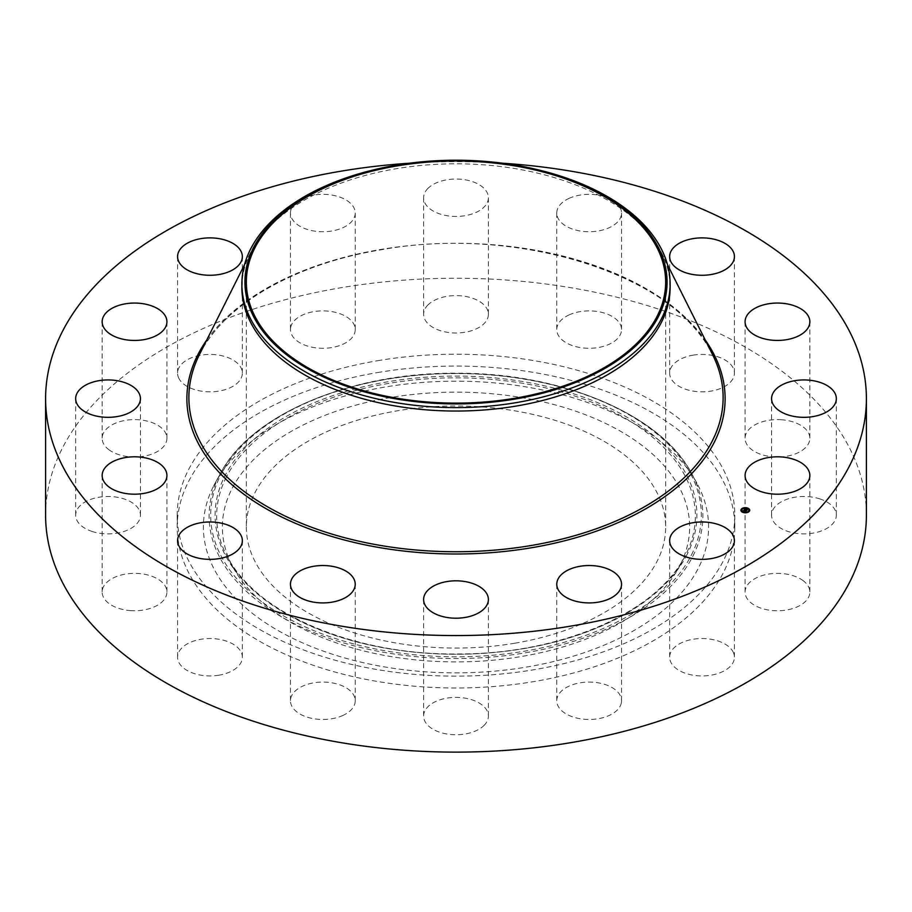<?xml version="1.0" encoding="UTF-8"?>
<svg xmlns="http://www.w3.org/2000/svg" width="912" height="912" viewBox="0 0 912 912"><rect width="100%" height="100%" fill="white"/><g stroke="black" fill="none" stroke-linecap="round" stroke-linejoin="round"><path stroke-width="0.68" stroke-dasharray="4.56 3.42" d="M733.111 651.966A32.387 18.696 180 0 1 734.422 657.233A32.387 18.696 180 0 1 706.64 675.735A32.387 18.696 180 0 1 670.958 662.488A32.387 18.696 180 0 1 669.647 657.233A32.387 18.696 180 0 1 697.429 638.719A32.387 18.696 180 0 1 733.111 651.966M45.6 515.177A410.4 236.938 180 0 1 340.461 287.827A410.4 236.938 180 0 1 866.4 515.177M409.488 163.214A410.4 236.938 180 0 1 502.512 163.214M241.874 287.428A214.126 123.622 180 0 1 250.31 253.069A214.126 123.622 180 0 1 395.717 168.811A214.126 123.622 180 0 1 661.69 253.069A214.126 123.622 180 0 1 670.126 287.428M372.848 170.065A214.126 123.622 180 0 1 395.717 165.368A214.126 123.622 180 0 1 539.152 170.065M515.029 643.177A209.657 121.045 180 0 1 246.343 527.022A209.657 121.045 180 0 1 396.971 410.879A209.657 121.045 180 0 1 665.657 527.022A209.657 121.045 180 0 1 515.029 643.177M377.511 372.575A278.81 160.968 180 0 1 734.81 527.022A278.81 160.968 180 0 1 534.489 681.481A278.81 160.968 180 0 1 177.19 527.022A278.81 160.968 180 0 1 377.511 372.575M377.511 360.73A278.81 160.968 180 0 1 734.81 515.177A278.81 160.968 180 0 1 534.489 669.636A278.81 160.968 180 0 1 177.19 515.177A278.81 160.968 180 0 1 377.511 360.73M621.357 702.776A32.387 18.696 180 0 1 587.419 719.443A32.387 18.696 180 0 1 556.765 700.769A32.387 18.696 180 0 1 556.958 698.774A32.387 18.696 180 0 1 590.896 682.108A32.387 18.696 180 0 1 621.539 700.769A32.387 18.696 180 0 1 621.357 702.776M484.42 725.029A32.387 18.696 180 0 1 447.986 734.183A32.387 18.696 180 0 1 423.613 716.068A32.387 18.696 180 0 1 427.58 707.096A32.387 18.696 180 0 1 464.014 697.954A32.387 18.696 180 0 1 488.387 716.068A32.387 18.696 180 0 1 484.42 725.029M343.163 715.339A32.387 18.696 180 0 1 308.872 717.641A32.387 18.696 180 0 1 290.461 700.769A32.387 18.696 180 0 1 302.533 686.212A32.387 18.696 180 0 1 336.824 683.909A32.387 18.696 180 0 1 355.235 700.769A32.387 18.696 180 0 1 343.163 715.339M219.085 675.165A32.387 18.696 180 0 1 177.578 657.233A32.387 18.696 180 0 1 200.845 639.289A32.387 18.696 180 0 1 242.353 657.233A32.387 18.696 180 0 1 219.085 675.165M131.066 610.641A32.387 18.696 180 0 1 102.155 592.059A32.387 18.696 180 0 1 138.008 573.466A32.387 18.696 180 0 1 166.919 592.059A32.387 18.696 180 0 1 131.066 610.641M92.522 531.593A32.387 18.696 180 0 1 75.662 515.177A32.387 18.696 180 0 1 123.576 498.773A32.387 18.696 180 0 1 140.437 515.177A32.387 18.696 180 0 1 92.522 531.593M109.315 450.038A32.387 18.696 180 0 1 102.155 438.307A32.387 18.696 180 0 1 123.77 420.671A32.387 18.696 180 0 1 159.76 426.577A32.387 18.696 180 0 1 166.919 438.307A32.387 18.696 180 0 1 145.304 455.943A32.387 18.696 180 0 1 109.315 450.038M178.889 378.4A32.387 18.696 180 0 1 177.578 373.133A32.387 18.696 180 0 1 205.36 354.62A32.387 18.696 180 0 1 241.042 367.867A32.387 18.696 180 0 1 242.353 373.133A32.387 18.696 180 0 1 214.571 391.636A32.387 18.696 180 0 1 178.889 378.4M290.643 327.579A32.387 18.696 180 0 1 324.581 310.912A32.387 18.696 180 0 1 355.235 329.585A32.387 18.696 180 0 1 355.042 331.592A32.387 18.696 180 0 1 321.104 348.259A32.387 18.696 180 0 1 290.461 329.585A32.387 18.696 180 0 1 290.643 327.579M427.58 305.326A32.387 18.696 180 0 1 464.014 296.183A32.387 18.696 180 0 1 488.387 314.298A32.387 18.696 180 0 1 484.42 323.258A32.387 18.696 180 0 1 447.986 332.413A32.387 18.696 180 0 1 423.613 314.298A32.387 18.696 180 0 1 427.58 305.326M568.837 315.028A32.387 18.696 180 0 1 603.128 312.725A32.387 18.696 180 0 1 621.539 329.585A32.387 18.696 180 0 1 609.467 344.143A32.387 18.696 180 0 1 575.176 346.457A32.387 18.696 180 0 1 556.765 329.585A32.387 18.696 180 0 1 568.837 315.028M692.915 355.19A32.387 18.696 180 0 1 734.422 373.133A32.387 18.696 180 0 1 711.155 391.077A32.387 18.696 180 0 1 669.647 373.133A32.387 18.696 180 0 1 692.915 355.19M780.934 419.714A32.387 18.696 180 0 1 809.845 438.307A32.387 18.696 180 0 1 773.992 456.889A32.387 18.696 180 0 1 745.081 438.307A32.387 18.696 180 0 1 780.934 419.714M819.478 498.773A32.387 18.696 180 0 1 836.338 515.177A32.387 18.696 180 0 1 788.424 531.593A32.387 18.696 180 0 1 771.563 515.177A32.387 18.696 180 0 1 819.478 498.773M802.685 580.328A32.387 18.696 180 0 1 809.845 592.059A32.387 18.696 180 0 1 788.23 609.695A32.387 18.696 180 0 1 752.24 603.79A32.387 18.696 180 0 1 745.081 592.059A32.387 18.696 180 0 1 766.696 574.423A32.387 18.696 180 0 1 802.685 580.328M290.643 211.025A32.387 18.696 180 0 1 324.581 194.359A32.387 18.696 180 0 1 355.235 213.032A32.387 18.696 180 0 1 355.042 215.038A32.387 18.696 180 0 1 321.104 231.705A32.387 18.696 180 0 1 290.461 213.032A32.387 18.696 180 0 1 290.643 211.025M427.58 188.773A32.387 18.696 180 0 1 464.014 179.618A32.387 18.696 180 0 1 488.387 197.744A32.387 18.696 180 0 1 484.42 206.705A32.387 18.696 180 0 1 447.986 215.859A32.387 18.696 180 0 1 423.613 197.744A32.387 18.696 180 0 1 427.58 188.773M568.837 198.474A32.387 18.696 180 0 1 603.128 196.171A32.387 18.696 180 0 1 621.539 213.032A32.387 18.696 180 0 1 609.467 227.59A32.387 18.696 180 0 1 575.176 229.904A32.387 18.696 180 0 1 556.765 213.032A32.387 18.696 180 0 1 568.837 198.474M213.613 485.971A252.601 145.84 180 0 1 215.05 483.257A252.601 145.84 180 0 1 456 381.182A252.601 145.84 180 0 1 696.95 483.257A252.601 145.84 180 0 1 698.387 568.085A252.601 145.84 180 0 1 384.887 666.968A252.601 145.84 180 0 1 213.613 485.971M680.181 564.995A233.632 134.885 180 0 1 678.859 567.515A233.632 134.885 180 0 1 456 661.907A233.632 134.885 180 0 1 233.141 567.515A233.632 134.885 180 0 1 231.819 489.049A233.632 134.885 180 0 1 521.778 397.598A233.632 134.885 180 0 1 680.181 564.995M746.552 510.332L744.602 509.683M745.617 509.911L744.956 509.66L745.617 509.888M745.503 509.09L744.796 509.683M743.417 511.187L743.633 510.538L743.155 511.153M745.549 511.222L743.611 510.743M744.032 510.526L745.64 511.153L744.044 510.515M745.788 509.466L746.529 509.717L745.811 509.284M747.031 510.264L746.449 510.777L747.031 510.104M740.897 510.344A4.412 2.554 0 0 0 740.897 510.446A4.412 2.554 0 0 0 742.858 512.567A4.412 2.554 0 0 0 747.395 512.704A4.412 2.554 0 0 0 749.721 510.446A4.412 2.554 0 0 0 749.721 510.344M748.786 510.344A3.477 2.006 0 0 0 747.236 508.782A3.477 2.006 0 0 0 743.747 508.657A3.477 2.006 0 0 0 741.832 510.344M199.409 354.654A267.113 154.219 180 0 1 380.794 249.535A267.113 154.219 180 0 1 712.591 354.654C676.898 275.344 517.115 224.443 380.589 249.899C294.177 264.081 223.326 305.292 199.409 354.654M206.671 340.153A269.108 155.371 180 0 1 380.236 249.546A269.108 155.371 180 0 1 705.329 340.153M691.41 555.055A245.328 141.645 0 0 0 525.073 379.267A245.328 141.645 0 0 0 220.59 475.3A245.328 141.645 0 0 0 386.927 651.088A245.328 141.645 0 0 0 691.41 555.055M692.892 556.138A246.878 142.534 0 0 0 691.49 473.237A246.878 142.534 0 0 0 456 373.487A246.878 142.534 0 0 0 220.51 473.237A246.878 142.534 0 0 0 219.108 475.882A246.878 142.534 0 0 0 386.494 652.787A246.878 142.534 0 0 0 692.892 556.138M687.158 554.336A240.905 139.08 180 0 1 388.181 648.637A240.905 139.08 180 0 1 224.842 476.018A240.905 139.08 180 0 1 523.819 381.718A240.905 139.08 180 0 1 687.158 554.336M226.324 477.113A239.354 138.191 0 0 0 227.681 557.494A239.354 138.191 0 0 0 456 654.212A239.354 138.191 0 0 0 684.319 557.494A239.354 138.191 0 0 0 685.676 554.918A239.354 138.191 0 0 0 523.385 383.416A239.354 138.191 0 0 0 226.324 477.113M734.422 540.679L734.422 657.233M669.647 540.679L669.647 657.233M250.31 253.069L244.519 264.64M661.69 253.069L667.481 264.64M246.343 282.07L246.343 527.022M665.657 282.07L665.657 527.022M734.81 515.177L734.81 527.022M177.19 515.177L177.19 527.022M355.235 213.032L355.235 329.585M290.461 213.032L290.461 329.585M423.613 599.515L423.613 716.068M488.387 599.515L488.387 716.068M488.387 197.744L488.387 314.298M423.613 197.744L423.613 314.298M290.461 584.216L290.461 700.769M355.235 584.216L355.235 700.769M621.539 213.032L621.539 329.585M556.765 213.032L556.765 329.585M177.578 540.679L177.578 657.233M242.353 540.679L242.353 657.233M734.422 256.58L734.422 373.133M669.647 256.58L669.647 373.133M102.155 475.505L102.155 592.059M166.919 475.505L166.919 592.059M809.845 321.754L809.845 438.307M745.081 321.754L745.081 438.307M75.662 398.624L75.662 515.177M140.437 398.624L140.437 515.177M836.338 398.624L836.338 515.177M771.563 398.624L771.563 515.177M102.155 321.754L102.155 438.307M166.919 321.754L166.919 438.307M809.845 475.505L809.845 592.059M745.081 475.505L745.081 592.059M177.578 256.58L177.578 373.133M242.353 256.58L242.353 373.133M556.765 584.216L556.765 700.769M621.539 584.216L621.539 700.769M696.95 483.257L691.49 473.237C661.325 415.051 562.282 372.883 458.018 373.236C352.385 371.845 251.028 414.253 220.51 473.237L215.05 483.257M233.141 567.515L227.681 557.494C256.66 613.867 355.281 655.42 458.063 653.95C559.444 654.36 655.694 613.069 684.319 557.494L678.859 567.515"/><path stroke-width="1.37" d="M733.111 535.412A32.387 18.696 180 0 1 734.422 540.679A32.387 18.696 180 0 1 706.64 559.181A32.387 18.696 180 0 1 670.958 545.935A32.387 18.696 180 0 1 669.647 540.679A32.387 18.696 180 0 1 697.429 522.166A32.387 18.696 180 0 1 733.111 535.412M502.512 163.214A410.4 236.938 180 0 1 866.4 398.624L866.4 515.177A410.4 236.938 180 0 1 571.539 742.539A410.4 236.938 180 0 1 45.6 515.177L45.6 398.624A410.4 236.938 180 0 1 340.461 171.274A410.4 236.938 180 0 1 409.488 163.214M866.4 398.624A410.4 236.938 180 0 1 571.539 625.985A410.4 236.938 180 0 1 45.6 398.624M537.966 169.78L539.152 170.065A214.126 123.622 180 0 1 670.126 283.985L670.126 287.428A214.126 123.622 180 0 1 516.283 406.045A214.126 123.622 180 0 1 241.874 287.428L241.874 283.985A214.126 123.622 180 0 1 250.538 249.181A214.126 123.622 180 0 1 372.848 170.065L374.034 169.78A211.071 121.855 180 0 1 537.966 169.78A211.071 121.855 180 0 1 658.532 316.384A211.071 121.855 180 0 1 396.572 399A211.071 121.855 180 0 1 253.468 247.768A211.071 121.855 180 0 1 374.034 169.78M670.126 283.985A214.126 123.622 180 0 1 661.462 318.79A214.126 123.622 180 0 1 516.283 402.614A214.126 123.622 180 0 1 241.874 283.985M515.029 398.225A209.657 121.045 180 0 1 246.343 282.07A209.657 121.045 180 0 1 396.971 165.927A209.657 121.045 180 0 1 665.657 282.07A209.657 121.045 180 0 1 515.029 398.225M484.42 608.475A32.387 18.696 180 0 1 447.986 617.629A32.387 18.696 180 0 1 423.613 599.515A32.387 18.696 180 0 1 427.58 590.543A32.387 18.696 180 0 1 464.014 581.4A32.387 18.696 180 0 1 488.387 599.515A32.387 18.696 180 0 1 484.42 608.475M343.163 598.785A32.387 18.696 180 0 1 308.872 601.088A32.387 18.696 180 0 1 290.461 584.216A32.387 18.696 180 0 1 302.533 569.658A32.387 18.696 180 0 1 336.824 567.355A32.387 18.696 180 0 1 355.235 584.216A32.387 18.696 180 0 1 343.163 598.785M219.085 558.611A32.387 18.696 180 0 1 177.578 540.679A32.387 18.696 180 0 1 200.845 522.736A32.387 18.696 180 0 1 242.353 540.679A32.387 18.696 180 0 1 219.085 558.611M692.915 238.636A32.387 18.696 180 0 1 734.422 256.58A32.387 18.696 180 0 1 711.155 274.523A32.387 18.696 180 0 1 669.647 256.58A32.387 18.696 180 0 1 692.915 238.636M131.066 494.087A32.387 18.696 180 0 1 102.155 475.505A32.387 18.696 180 0 1 138.008 456.912A32.387 18.696 180 0 1 166.919 475.505A32.387 18.696 180 0 1 131.066 494.087M780.934 303.16A32.387 18.696 180 0 1 809.845 321.754A32.387 18.696 180 0 1 773.992 340.336A32.387 18.696 180 0 1 745.081 321.754A32.387 18.696 180 0 1 780.934 303.16M92.522 415.04A32.387 18.696 180 0 1 75.662 398.624A32.387 18.696 180 0 1 123.576 382.219A32.387 18.696 180 0 1 140.437 398.624A32.387 18.696 180 0 1 92.522 415.04M819.478 382.219A32.387 18.696 180 0 1 836.338 398.624A32.387 18.696 180 0 1 788.424 415.04A32.387 18.696 180 0 1 771.563 398.624A32.387 18.696 180 0 1 819.478 382.219M109.315 333.484A32.387 18.696 180 0 1 102.155 321.754A32.387 18.696 180 0 1 123.77 304.118A32.387 18.696 180 0 1 159.76 310.023A32.387 18.696 180 0 1 166.919 321.754A32.387 18.696 180 0 1 145.304 339.389A32.387 18.696 180 0 1 109.315 333.484M802.685 463.775A32.387 18.696 180 0 1 809.845 475.505A32.387 18.696 180 0 1 788.23 493.141A32.387 18.696 180 0 1 752.24 487.236A32.387 18.696 180 0 1 745.081 475.505A32.387 18.696 180 0 1 766.696 457.87A32.387 18.696 180 0 1 802.685 463.775M178.889 261.847A32.387 18.696 180 0 1 177.578 256.58A32.387 18.696 180 0 1 205.36 238.066A32.387 18.696 180 0 1 241.042 251.313A32.387 18.696 180 0 1 242.353 256.58A32.387 18.696 180 0 1 214.571 275.082A32.387 18.696 180 0 1 178.889 261.847M621.357 586.222A32.387 18.696 180 0 1 587.419 602.889A32.387 18.696 180 0 1 556.765 584.216A32.387 18.696 180 0 1 556.958 582.221A32.387 18.696 180 0 1 590.896 565.554A32.387 18.696 180 0 1 621.539 584.216A32.387 18.696 180 0 1 621.357 586.222M747.76 508.109A4.412 2.554 180 0 1 749.721 510.23A4.412 2.554 180 0 1 747.395 512.476A4.412 2.554 180 0 1 742.858 512.35A4.412 2.554 180 0 1 740.897 510.23A4.412 2.554 180 0 1 743.223 507.984A4.412 2.554 180 0 1 747.76 508.109M747.316 508.451L747.236 508.554A3.477 2.006 180 0 1 748.786 510.23A3.477 2.006 180 0 1 746.951 512.008A3.477 2.006 180 0 1 743.371 511.906A3.477 2.006 180 0 1 741.832 510.23A3.477 2.006 180 0 1 743.668 508.463A3.477 2.006 180 0 1 747.236 508.565L747.236 508.337M744.226 509.819L743.827 510.321L745.856 510.959L745.366 511.393L742.938 510.925L744.283 510.104M744.306 510.139L746.107 510.902L745.56 511.381L746.005 510.937L744.283 510.15M745.435 508.782L744.796 509.466L746.381 509.546L745.685 509.808L746.837 510.082L746.312 510.538L744.306 509.728L745.492 508.873M746.529 509.5L745.788 509.249L746.529 509.5M745.913 509.774L747.145 510.013L746.449 510.56L747.031 510.047L745.913 509.808M745.685 509.808L746.552 510.332M744.796 509.466L745.685 509.854M745.549 511.005L743.827 510.321M747.384 508.201A4.412 2.554 0 0 0 744.773 507.916M744.352 508.109L744.272 507.995A4.412 2.554 0 0 0 741.901 508.828M741.832 509.078L741.752 508.964A4.412 2.554 0 0 0 740.897 510.344M749.721 510.344A4.412 2.554 0 0 0 747.772 508.337L747.692 508.451M743.234 512.487L743.383 512.122A3.477 2.006 0 0 0 745.811 512.441M746.29 512.373A3.477 2.006 0 0 0 748.786 510.446A3.477 2.006 0 0 0 748.786 510.344M741.832 510.344A3.477 2.006 0 0 0 741.832 510.446A3.477 2.006 0 0 0 743.052 511.974M667.481 264.64L712.591 354.654A267.113 154.219 180 0 1 531.206 545.501A267.113 154.219 180 0 1 267.478 506.776A267.113 154.219 180 0 1 199.409 354.654L244.519 264.64M705.329 340.153A269.108 155.371 180 0 1 531.764 547.713A269.108 155.371 180 0 1 256.397 502.843A269.108 155.371 180 0 1 206.671 340.153"/></g></svg>
